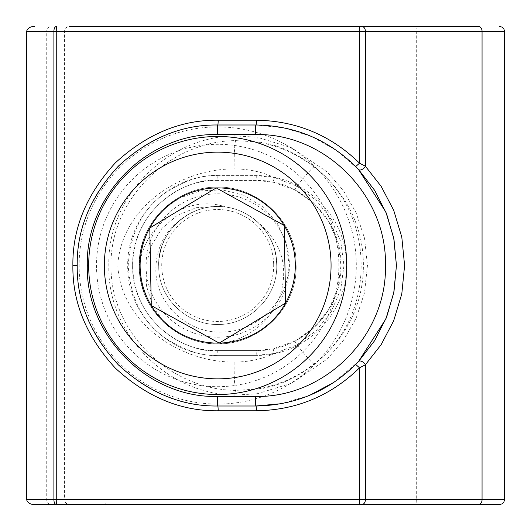 <?xml version="1.0" encoding="UTF-8"?>
<svg xmlns="http://www.w3.org/2000/svg" width="531" height="531" viewBox="0 0 531 531"><rect width="100%" height="100%" fill="white"/><g stroke="black" fill="none" stroke-linecap="round" stroke-linejoin="round"><path stroke-width="0.4" stroke-dasharray="2.65 1.99" d="M313.914 166.993A125.21 124.904 -90 0 0 257.183 141.969A4.779 0.697 99.3 0 1 257.256 137.25L234.855 135.876C167.365 136.659 107.096 196.842 108.835 265.434C107.05 334.158 167.338 394.314 234.855 395.124L257.256 393.75A4.779 0.697 80.7 0 1 257.183 389.031L235.645 390.398C169.953 389.754 109.97 332.287 111.006 265.493C109.97 198.607 170.172 141.16 235.645 140.602L257.183 141.969C296.039 144.744 363.503 189.076 363.396 265.5C363.503 341.924 296.039 386.256 257.183 389.031A125.21 124.904 -90 0 0 313.914 364.007C376.924 317.624 376.891 213.356 313.914 166.993A28.674 1.573 128.2 0 0 296.929 186.169L274.414 177.507L273.12 182.186L294.851 189.852L313.834 203.167L328.53 221.148L337.829 242.455L341.008 265.473L337.849 288.466L328.603 309.732L313.921 327.74L294.851 341.148L273.12 348.814L255.942 350.566C301.515 351.668 342.103 311.053 341.008 265.434C342.083 219.887 301.362 179.286 255.942 180.434L217.71 180.434L255.942 180.434L273.12 182.186M256.227 355.345L217.869 355.345C169.827 356.6 126.537 313.642 127.725 265.56C126.524 217.405 169.654 174.453 217.869 175.655L256.227 175.655C304.25 174.427 347.5 217.225 346.378 265.434C347.526 313.715 304.416 356.527 256.227 355.345L255.942 350.566L217.71 350.566L255.942 350.566A4.779 0.332 -90 0 1 256.274 355.345L274.414 353.493L296.929 344.831L316.33 330.541L331.291 311.637L340.736 289.422L343.962 265.513L340.749 241.638L331.351 219.469L316.41 200.532L296.929 186.169L294.851 189.852L313.429 202.796M217.869 175.655L217.71 180.434C172.104 179.312 131.496 220.073 132.644 265.56C131.502 310.954 172.27 351.748 217.71 350.566C192.826 353.985 133.805 328.463 132.644 265.5C133.805 202.537 192.826 177.015 217.71 180.434A4.779 0.332 -90 0 0 218.042 175.655C202.424 174.453 184.456 180.447 164.139 193.623C142.335 209.227 130.354 233.182 128.197 265.5C130.354 297.818 142.335 321.773 164.139 337.377C184.456 350.553 202.424 356.547 218.042 355.345L256.274 355.345M504.45 499.671L104.912 499.671L104.912 31.329A4.779 0.704 -90 0 1 105.616 26.55L69.322 26.55A4.779 4.739 -90 0 0 64.583 31.329L64.583 499.671L26.55 499.671M34.535 504.45L51.467 504.45A4.779 4.739 -90 0 1 46.728 499.671L46.728 31.329L504.45 31.329M69.322 504.45L105.616 504.45A4.779 0.704 -90 0 1 104.912 499.671L64.583 499.671A4.779 4.739 -90 0 0 69.322 504.45M217.71 406.003C142.647 407.961 75.316 340.577 77.207 265.6C75.316 190.47 142.361 123.152 217.71 124.997L255.942 124.997L284.497 127.931L311.923 136.633L336.86 150.638L358.544 169.508M358.538 361.492L334.019 382.313M309.493 395.396L281.277 403.699M273.12 348.814L274.414 353.493A96.536 96.303 90 0 1 234.138 362.036C179.956 362.567 120.856 322.841 117.789 265.334C121.214 207.76 180.128 168.493 234.138 168.964A96.536 96.303 90 0 1 274.414 177.507L256.274 175.655L218.042 175.655M294.851 341.148L296.929 344.831A28.674 1.573 51.8 0 0 313.914 364.007M234.138 362.036A28.674 1.998 90.4 0 0 235.645 390.398A4.779 0.704 92.3 0 0 234.855 395.124M234.855 135.876A4.779 0.704 87.7 0 0 235.645 140.602A28.674 1.998 89.6 0 0 234.138 168.964M86.938 219.608A138.591 138.591 0 0 1 263.602 134.728A138.591 138.591 0 0 1 348.482 311.392A138.591 138.591 0 0 1 171.818 396.272A138.591 138.591 0 0 1 86.938 219.608M150.067 241.764A71.685 71.685 0 0 1 241.446 197.857A71.685 71.685 0 0 1 285.353 289.236A71.685 71.685 0 0 1 193.974 333.143A71.685 71.685 0 0 1 150.067 241.764M338.884 263.184A121.194 121.194 0 0 1 220.026 386.674A121.194 121.194 0 0 1 96.536 267.816A121.194 121.194 0 0 1 215.394 144.326A121.194 121.194 0 0 1 338.884 263.184M88.704 267.969A129.033 129.033 0 0 0 220.179 394.506A129.033 129.033 0 0 0 346.716 263.031A129.033 129.033 0 0 0 215.241 136.494A129.033 129.033 0 0 0 88.704 267.969M182.219 218.4C165.732 230.281 156.964 246.377 155.915 266.681C153.937 302.504 187.317 334.231 222.708 332.008C258.431 331.696 288.997 299.564 288.97 264.139L286.156 242.448L276.903 222.628L262.221 206.4L243.483 195.162L222.277 189.852L200.399 190.875L179.684 197.977L161.736 210.634C146.881 225.947 139.421 244.731 139.348 267C138.783 309.181 177.639 345.442 219.21 343.862C260.807 343.849 298.249 306.135 296.072 264C296.637 221.819 257.781 185.558 216.21 187.138C174.613 187.151 137.171 224.865 139.348 267C138.783 309.181 177.639 345.442 219.21 343.862C260.807 343.849 298.249 306.135 296.072 264C296.637 221.819 257.781 185.558 216.21 187.138C174.613 187.151 137.171 224.865 139.348 267C138.783 309.181 177.639 345.442 219.21 343.862C260.807 343.849 298.249 306.135 296.072 264C296.637 221.819 257.781 185.558 216.21 187.138C174.613 187.151 137.171 224.865 139.348 267C138.783 309.181 177.639 345.442 219.21 343.862C260.807 343.849 298.249 306.135 296.072 264C296.637 221.819 257.781 185.558 216.21 187.138C174.613 187.151 137.171 224.865 139.348 267C138.783 309.181 177.639 345.442 219.21 343.862C260.807 343.849 298.249 306.135 296.072 264C296.637 221.819 257.781 185.558 216.21 187.138C174.613 187.151 137.171 224.865 139.348 267C138.783 309.181 177.639 345.442 219.21 343.862C260.807 343.849 298.249 306.135 296.072 264C296.637 221.819 257.781 185.558 216.21 187.138C174.613 187.151 137.171 224.865 139.348 267C138.783 309.181 177.639 345.442 219.21 343.862C260.807 343.849 298.249 306.135 296.072 264C296.637 221.819 257.781 185.558 216.21 187.138C174.613 187.151 137.171 224.865 139.348 267C138.783 309.181 177.639 345.442 219.21 343.862C260.807 343.849 298.249 306.135 296.072 264C296.637 221.819 257.781 185.558 216.21 187.138C174.613 187.151 137.171 224.865 139.348 267C138.783 309.181 177.639 345.442 219.21 343.862C260.807 343.849 298.249 306.135 296.072 264C296.637 221.819 257.781 185.558 216.21 187.138C174.613 187.151 137.171 224.865 139.348 267C138.783 309.181 177.639 345.442 219.21 343.862C260.807 343.849 298.249 306.135 296.072 264C296.637 221.819 257.781 185.558 216.21 187.138C174.613 187.151 137.171 224.865 139.348 267C138.783 309.181 177.639 345.442 219.21 343.862C260.807 343.849 298.249 306.135 296.072 264C296.637 221.819 257.781 185.558 216.21 187.138C174.613 187.151 137.171 224.865 139.348 267C138.783 309.181 177.639 345.442 219.21 343.862C260.807 343.849 298.249 306.135 296.072 264C296.637 221.819 257.781 185.558 216.21 187.138C174.613 187.151 137.171 224.865 139.348 267C138.783 309.181 177.639 345.442 219.21 343.862C260.807 343.849 298.249 306.135 296.072 264C296.637 221.819 257.781 185.558 216.21 187.138C174.613 187.151 137.171 224.865 139.348 267C138.783 309.181 177.639 345.442 219.21 343.862C260.807 343.849 298.249 306.135 296.072 264C296.637 221.819 257.781 185.558 216.21 187.138C174.613 187.151 137.171 224.865 139.348 267C138.783 309.181 177.639 345.442 219.21 343.862C260.807 343.849 298.249 306.135 296.072 264C296.637 221.819 257.781 185.558 216.21 187.138C174.613 187.151 137.171 224.865 139.348 267C138.783 309.181 177.639 345.442 219.21 343.862C260.807 343.849 298.249 306.135 296.072 264C296.637 221.819 257.781 185.558 216.21 187.138C174.613 187.151 137.171 224.865 139.348 267C138.783 309.181 177.639 345.442 219.21 343.862C260.807 343.849 298.249 306.135 296.072 264C296.637 221.819 257.781 185.558 216.21 187.138C174.613 187.151 137.171 224.865 139.348 267C138.783 309.181 177.639 345.442 219.21 343.862C260.807 343.849 298.249 306.135 296.072 264C296.637 221.819 257.781 185.558 216.21 187.138C174.613 187.151 137.171 224.865 139.348 267C138.783 309.181 177.639 345.442 219.21 343.862C260.807 343.849 298.249 306.135 296.072 264C296.637 221.819 257.781 185.558 216.21 187.138C174.613 187.151 137.171 224.865 139.348 267C138.783 309.181 177.639 345.442 219.21 343.862C260.807 343.849 298.249 306.135 296.072 264C296.637 221.819 257.781 185.558 216.21 187.138C174.613 187.151 137.171 224.865 139.348 267C138.783 309.181 177.639 345.442 219.21 343.862C260.807 343.849 298.249 306.135 296.072 264C296.637 221.819 257.781 185.558 216.21 187.138C174.613 187.151 137.171 224.865 139.348 267C138.783 309.181 177.639 345.442 219.21 343.862C260.807 343.849 298.249 306.135 296.072 264C296.637 221.819 257.781 185.558 216.21 187.138C174.613 187.151 137.171 224.865 139.348 267C138.783 309.181 177.639 345.442 219.21 343.862C260.807 343.849 298.249 306.135 296.072 264C296.637 221.819 257.781 185.558 216.21 187.138C174.613 187.151 137.171 224.865 139.348 267C138.783 309.181 177.639 345.442 219.21 343.862C260.807 343.849 298.249 306.135 296.072 264C296.637 221.819 257.781 185.558 216.21 187.138C174.613 187.151 137.171 224.865 139.348 267C138.783 309.181 177.639 345.442 219.21 343.862C260.807 343.849 298.249 306.135 296.072 264C296.637 221.819 257.781 185.558 216.21 187.138C174.613 187.151 137.171 224.865 139.348 267C138.783 309.181 177.639 345.442 219.21 343.862C260.807 343.849 298.249 306.135 296.072 264C296.637 221.819 257.781 185.558 216.21 187.138C174.613 187.151 137.171 224.865 139.348 267C138.783 309.181 177.639 345.442 219.21 343.862C260.807 343.849 298.249 306.135 296.072 264C296.637 221.819 257.781 185.558 216.21 187.138C174.613 187.151 137.171 224.865 139.348 267C138.783 309.181 177.639 345.442 219.21 343.862C260.807 343.849 298.249 306.135 296.072 264C296.637 221.819 257.781 185.558 216.21 187.138C174.613 187.151 137.171 224.865 139.348 267C142.759 226.146 186.301 193.078 226.16 207.136A58.974 58.974 0 0 0 182.219 218.4C166.707 230.554 158.882 246.63 158.742 266.628C158.318 298.369 187.556 325.656 218.838 324.468C250.141 324.454 278.317 296.072 276.678 264.372C277.102 232.631 247.864 205.344 216.582 206.532C185.279 206.546 157.103 234.928 158.742 266.628C158.318 298.369 187.556 325.656 218.838 324.468C250.141 324.454 278.317 296.072 276.678 264.372C277.102 232.631 247.864 205.344 216.582 206.532C185.279 206.546 157.103 234.928 158.742 266.628C158.318 298.369 187.556 325.656 218.838 324.468C250.141 324.454 278.317 296.072 276.678 264.372C277.102 232.631 247.864 205.344 216.582 206.532C185.279 206.546 157.103 234.928 158.742 266.628C158.318 298.369 187.556 325.656 218.838 324.468C250.141 324.454 278.317 296.072 276.678 264.372C277.102 232.631 247.864 205.344 216.582 206.532C185.279 206.546 157.103 234.928 158.742 266.628C158.318 298.369 187.556 325.656 218.838 324.468C250.141 324.454 278.317 296.072 276.678 264.372C277.102 232.631 247.864 205.344 216.582 206.532C185.279 206.546 157.103 234.928 158.742 266.628C158.318 298.369 187.556 325.656 218.838 324.468C250.141 324.454 278.317 296.072 276.678 264.372C277.102 232.631 247.864 205.344 216.582 206.532C185.279 206.546 157.103 234.928 158.742 266.628C158.318 298.369 187.556 325.656 218.838 324.468C250.141 324.454 278.317 296.072 276.678 264.372C277.102 232.631 247.864 205.344 216.582 206.532C185.279 206.546 157.103 234.928 158.742 266.628C158.318 298.369 187.556 325.656 218.838 324.468C250.141 324.454 278.317 296.072 276.678 264.372C277.102 232.631 247.864 205.344 216.582 206.532C185.279 206.546 157.103 234.928 158.742 266.628C158.318 298.369 187.556 325.656 218.838 324.468C250.141 324.454 278.317 296.072 276.678 264.372C277.102 232.631 247.864 205.344 216.582 206.532C185.279 206.546 157.103 234.928 158.742 266.628C158.318 298.369 187.556 325.656 218.838 324.468C250.141 324.454 278.317 296.072 276.678 264.372C277.102 232.631 247.864 205.344 216.582 206.532C185.279 206.546 157.103 234.928 158.742 266.628C158.318 298.369 187.556 325.656 218.838 324.468C250.141 324.454 278.317 296.072 276.678 264.372C277.102 232.631 247.864 205.344 216.582 206.532C185.279 206.546 157.103 234.928 158.742 266.628C158.318 298.369 187.556 325.656 218.838 324.468C250.141 324.454 278.317 296.072 276.678 264.372C277.102 232.631 247.864 205.344 216.582 206.532C185.279 206.546 157.103 234.928 158.742 266.628C158.318 298.369 187.556 325.656 218.838 324.468C250.141 324.454 278.317 296.072 276.678 264.372C277.102 232.631 247.864 205.344 216.582 206.532C185.279 206.546 157.103 234.928 158.742 266.628C158.318 298.369 187.556 325.656 218.838 324.468C250.141 324.454 278.317 296.072 276.678 264.372C277.102 232.631 247.864 205.344 216.582 206.532C185.279 206.546 157.103 234.928 158.742 266.628C158.318 298.369 187.556 325.656 218.838 324.468C250.141 324.454 278.317 296.072 276.678 264.372C277.102 232.631 247.864 205.344 216.582 206.532C185.279 206.546 157.103 234.928 158.742 266.628C158.318 298.369 187.556 325.656 218.838 324.468C250.141 324.454 278.317 296.072 276.678 264.372C277.102 232.631 247.864 205.344 216.582 206.532C185.279 206.546 157.103 234.928 158.742 266.628C158.318 298.369 187.556 325.656 218.838 324.468C250.141 324.454 278.317 296.072 276.678 264.372C277.102 232.631 247.864 205.344 216.582 206.532C185.279 206.546 157.103 234.928 158.742 266.628C158.318 298.369 187.556 325.656 218.838 324.468C250.141 324.454 278.317 296.072 276.678 264.372C277.102 232.631 247.864 205.344 216.582 206.532C185.279 206.546 157.103 234.928 158.742 266.628C158.318 298.369 187.556 325.656 218.838 324.468C250.141 324.454 278.317 296.072 276.678 264.372C277.102 232.631 247.864 205.344 216.582 206.532C185.279 206.546 157.103 234.928 158.742 266.628C158.318 298.369 187.556 325.656 218.838 324.468C250.141 324.454 278.317 296.072 276.678 264.372C277.102 232.631 247.864 205.344 216.582 206.532C185.279 206.546 157.103 234.928 158.742 266.628C158.318 298.369 187.556 325.656 218.838 324.468C250.141 324.454 278.317 296.072 276.678 264.372C277.102 232.631 247.864 205.344 216.582 206.532C185.279 206.546 157.103 234.928 158.742 266.628C158.318 298.369 187.556 325.656 218.838 324.468C250.141 324.454 278.317 296.072 276.678 264.372C277.102 232.631 247.864 205.344 216.582 206.532C185.279 206.546 157.103 234.928 158.742 266.628C158.318 298.369 187.556 325.656 218.838 324.468C250.141 324.454 278.317 296.072 276.678 264.372C277.102 232.631 247.864 205.344 216.582 206.532C185.279 206.546 157.103 234.928 158.742 266.628C158.318 298.369 187.556 325.656 218.838 324.468C250.141 324.454 278.317 296.072 276.678 264.372C277.102 232.631 247.864 205.344 216.582 206.532C185.279 206.546 157.103 234.928 158.742 266.628C158.318 298.369 187.556 325.656 218.838 324.468C250.141 324.454 278.317 296.072 276.678 264.372C277.102 232.631 247.864 205.344 216.582 206.532C185.279 206.546 157.103 234.928 158.742 266.628C158.318 298.369 187.556 325.656 218.838 324.468C250.141 324.454 278.317 296.072 276.678 264.372C277.102 232.631 247.864 205.344 216.582 206.532C185.279 206.546 157.103 234.928 158.742 266.628C158.318 298.369 187.556 325.656 218.838 324.468C250.141 324.454 278.317 296.072 276.678 264.372C277.102 232.631 247.864 205.344 216.582 206.532C185.279 206.546 157.103 234.928 158.742 266.628C158.318 298.369 187.556 325.656 218.838 324.468C250.141 324.454 278.317 296.072 276.678 264.372C277.102 232.631 247.864 205.344 216.582 206.532C185.279 206.546 157.103 234.928 158.742 266.628C158.318 298.369 187.556 325.656 218.838 324.468C250.141 324.454 278.317 296.072 276.678 264.372C277.102 232.631 247.864 205.344 216.582 206.532C185.279 206.546 157.103 234.928 158.742 266.628C158.318 298.369 187.556 325.656 218.838 324.468C250.141 324.454 278.317 296.072 276.678 264.372C277.102 232.631 247.864 205.344 216.582 206.532C185.279 206.546 157.103 234.928 158.742 266.628C158.318 298.369 187.556 325.656 218.838 324.468C250.141 324.454 278.317 296.072 276.678 264.372C277.102 232.631 247.864 205.344 216.582 206.532L196.258 207.674L177.361 215.261L161.882 228.489L151.229 245.893L145.959 265.573L146.456 285.95L152.682 305.365L163.88 322.463C148.448 307.734 140.27 289.249 139.348 267C138.783 309.181 177.639 345.442 219.21 343.862C260.807 343.849 298.249 306.135 296.072 264C296.637 221.819 257.781 185.558 216.21 187.138C174.613 187.151 137.171 224.865 139.348 267C138.783 309.181 177.639 345.442 219.21 343.862C260.807 343.849 298.249 306.135 296.072 264C296.637 221.819 257.781 185.558 216.21 187.138C174.613 187.151 137.171 224.865 139.348 267C138.783 309.181 177.639 345.442 219.21 343.862A78.376 78.376 0 0 1 163.88 322.463M226.16 207.136C192.401 201.023 156.519 231.31 158.742 266.628C158.318 298.369 187.556 325.656 218.838 324.468C250.141 324.454 278.317 296.072 276.678 264.372C275.981 247.632 269.828 233.72 258.219 222.635A58.974 58.974 0 0 0 216.582 206.532M273.671 264.431A55.974 55.974 0 0 1 218.779 321.461A55.974 55.974 0 0 1 161.749 266.569A55.974 55.974 0 0 1 216.641 209.539A55.974 55.974 0 0 1 273.671 264.431M161.736 210.634A78.376 78.376 0 0 0 139.348 267M219.21 343.862C248.608 339.362 268.912 323.319 280.116 295.74C288.831 266.569 281.53 242.202 258.219 222.635M151.262 305.577L153.97 307.077M285.645 303.009L285.618 301.462M284.158 225.423L217.577 188.658M216.223 187.914L151.096 227.195M417.393 26.55A4.779 0.704 -90 0 0 416.682 31.329L416.682 499.671A4.779 0.704 90 0 0 417.393 504.45M257.256 393.75L291.579 383.243L327.308 358.956L343.258 340.597L356.128 318.261L364.531 292.76L367.459 265.5L364.531 238.24L356.128 212.739L343.258 190.403L327.308 172.044L291.579 147.757L257.256 137.25M26.55 31.329L46.728 31.329A4.779 4.739 -90 0 1 51.467 26.55M256.274 175.655A4.779 0.332 -90 0 1 255.942 180.434L256.227 175.655M218.042 355.345A4.779 0.332 90 0 0 217.71 350.566L217.869 355.345M328.603 309.732C320.246 323.286 309.015 333.753 294.897 341.121"/><path stroke-width="0.8" d="M72.886 265.5C72.389 228.423 86.573 194.18 115.439 162.771C146.848 133.905 181.091 119.721 218.168 120.218L256.4 120.218C296.477 120.869 330.853 135.193 359.54 163.183L365.381 166.21A4.779 2.695 136.9 0 1 361.89 169.535A4.779 2.695 136.9 0 1 358.511 169.482L355.69 166.548C327.946 139.474 294.698 125.628 255.942 124.997L217.71 124.997C181.854 124.513 148.733 138.233 118.36 166.15C90.443 196.523 76.723 229.644 77.207 265.5C76.723 301.356 90.443 334.477 118.36 364.85C148.733 392.767 181.854 406.487 217.71 406.003L255.942 406.003L217.71 406.003A4.779 0.458 90 0 1 218.168 410.782C181.091 411.279 146.848 397.095 115.439 368.229C86.573 336.82 72.389 302.577 72.886 265.5L77.207 265.5M69.322 26.55L478.677 26.55A4.779 3.378 90 0 1 482.055 31.329L504.45 31.329L504.45 499.671C504.191 502.545 502.598 504.138 499.671 504.45L34.535 504.45C30.592 504.656 27.931 503.063 26.55 499.671L53.896 499.671A4.779 2.389 90 0 0 56.286 504.45A4.779 0.458 -90 0 0 56.744 499.671L359.54 499.671L359.54 367.817C330.853 395.807 296.477 410.131 256.4 410.782L218.168 410.782M355.69 166.548L359.54 163.183L359.54 31.329L56.744 31.329L56.744 499.671L53.896 499.671L53.896 31.329L26.55 31.329L26.55 499.671M478.677 26.55L105.616 26.55M51.467 504.45L69.322 504.45M105.616 504.45L499.671 504.45M281.277 403.699L255.942 406.003C294.698 405.372 327.946 391.526 355.69 364.452L358.511 361.518L385.891 318.919L393.73 292.986L396.445 265.5L393.73 238.014L385.891 212.081L358.511 169.482M358.544 169.508L374.64 190.324L386.601 213.834L393.969 239.222L396.445 265.467L393.956 291.838L386.621 317.12L374.627 340.696L358.538 361.492M334.019 382.313L309.493 395.396M217.391 134.555C147.306 132.883 85.524 195.899 87.316 265.593C85.524 335.141 147.572 398.223 217.391 396.445L255.371 396.445C325.43 398.064 387.145 335.326 385.453 265.4C387.126 195.614 325.178 132.843 255.371 134.555L217.391 134.555L217.71 124.997A4.779 0.458 -90 0 0 218.168 120.218M358.511 361.518A4.779 2.695 -136.9 0 1 361.89 361.465A4.779 2.695 -136.9 0 1 365.381 364.79L365.381 499.671L482.055 499.671L482.055 31.329L365.381 31.329L365.381 166.21L381.158 186.361L393.69 210.263L401.794 237.085L404.602 265.5L401.794 293.915L393.69 320.737L381.158 344.639L365.381 364.79L359.54 367.817L355.69 364.452M56.744 31.329A4.779 0.458 -90 0 0 56.286 26.55A4.779 2.389 -90 0 0 53.896 31.329L56.744 31.329M26.55 31.329C27.931 27.937 30.592 26.344 34.535 26.55M104.375 267.67A113.355 113.355 0 0 0 219.88 378.835A113.355 113.355 0 0 0 331.045 263.33A113.355 113.355 0 0 0 215.54 152.165A113.355 113.355 0 0 0 104.375 267.67M346.716 263.031A129.033 129.033 0 0 1 220.179 394.506A129.033 129.033 0 0 1 88.704 267.969A129.033 129.033 0 0 1 215.241 136.494A129.033 129.033 0 0 1 346.716 263.031M140.124 266.987A77.599 77.599 0 0 0 285.645 303.009A77.599 77.599 0 0 0 216.223 187.914A77.599 77.599 0 0 0 140.124 266.987M150.519 266.788L151.262 305.577L219.197 343.086L285.645 303.009L284.158 225.423L216.223 187.914L149.775 227.991L150.519 266.788M153.97 307.077L219.197 343.086L285.645 303.009M285.618 301.462L284.158 225.423M217.577 188.658L216.223 187.914M151.096 227.195L149.775 227.991L151.262 305.577M478.677 504.45A4.779 3.378 -90 0 0 482.055 499.671L504.45 499.671M362.003 26.55A4.779 3.378 -90 0 1 365.381 31.329L359.54 31.329A4.779 0.458 -90 0 0 359.082 26.55M359.082 504.45A4.779 0.458 -90 0 0 359.54 499.671L365.381 499.671A4.779 3.378 -90 0 1 362.003 504.45M255.371 134.555A9.558 0.571 -90 0 1 255.942 124.997A4.779 0.458 -90 0 0 256.4 120.218M256.4 410.782A4.779 0.458 -90 0 0 255.942 406.003A9.558 0.571 90 0 1 255.371 396.445M217.391 396.445L217.71 406.003M504.45 31.329C504.191 28.455 502.598 26.862 499.671 26.55"/></g></svg>
